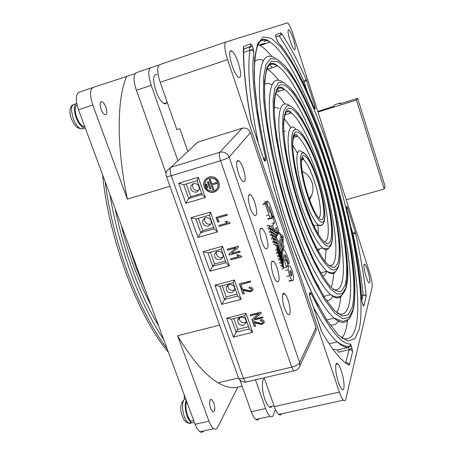 <?xml version="1.0" encoding="UTF-8"?>
<svg xmlns="http://www.w3.org/2000/svg" width="455" height="455" viewBox="0 0 455 455"><rect width="100%" height="100%" fill="white"/><g stroke="black" fill="none" stroke-linecap="round" stroke-linejoin="round"><path stroke-width="0.68" d="M267.989 207.207L267.062 203.294L267.318 201.144L268.49 201.656L269.917 204.653L273.58 215.511L272.636 216.842L268.973 206.377L271.743 216.114L271.521 218.502L270.395 218.042L268.962 214.976L265.197 203.857L266.186 202.589L269.559 212.462L267.773 207.27M266.186 202.589L263.462 203.374M265.197 203.857L262.455 204.642M272.636 216.842L271.794 217.081M267.318 201.144L264.611 201.923L267.318 201.144M280.98 266.698L282.629 266.26L283.408 268.558L281.759 268.996M279.836 263.343L281.486 262.899L282.248 265.14L280.599 265.583M278.716 260.044L280.365 259.6L281.133 261.864L279.484 262.308M277.601 256.757L279.251 256.307L280.013 258.559L278.363 259.003M276.481 253.469L278.136 253.02L278.898 255.272L277.249 255.721M275.349 245.979L276.993 245.529L277.01 249.715L277.783 251.99L276.134 252.434M277.01 249.715L275.36 250.165M272.738 242.447L274.388 241.992L275.156 244.255L273.506 244.705M271.607 239.125L273.262 238.67L274.035 240.957L272.386 241.412M270.475 235.792L272.13 235.332L272.903 237.624L271.254 238.079M269.354 232.482L271.004 232.022L271.777 234.297L270.122 234.752M268.217 229.138L269.872 228.677L270.651 230.969L268.996 231.43M269.514 227.631L272.966 230.145L272.175 227.813L268.712 225.27L269.514 227.631L267.858 228.091M268.712 225.27L267.057 225.737M290.574 270.628L289.966 270.515L289.88 271.954L290.37 274.098L291.149 275.702L291.757 275.81L291.342 272.215L290.574 270.628L289.875 270.816M288.169 269.809L288.402 265.885L289.664 265.805L290.068 266.238L292.178 270.606L293.521 276.464L293.316 280.422L292.025 280.53L291.666 280.149L289.522 275.741L288.169 269.809L285.45 270.526M274.388 241.992L277.749 244.312L277.783 251.99M276.993 245.529L275.156 244.255M283.198 249.795L283.181 248.43M283.135 243.852L282.822 242.93M282.492 241.941L283.118 242.39L282.68 242.509M283.118 242.39L283.101 240.689L281.736 239.711M281.4 238.716L283.09 239.939L282.339 240.143M283.09 239.939L283.073 238.261L280.655 236.503M280.314 235.497L283.067 237.499L282.31 237.709M283.067 237.499L283.044 235.804L279.552 233.239M278.625 232.556L278.011 232.107M281.332 247.059L281.332 246.092L282.089 249.283M272.966 230.145L272.187 230.361M273.671 230.657L277.63 233.54L276.862 233.751M269.872 228.677L277.288 234.063L276.543 235.218L275.764 235.434M270.651 230.969L276.543 235.218M271.004 232.022L276.202 235.747L275.446 236.913L274.661 237.129M271.777 234.297L275.446 236.913M272.13 235.332L275.542 237.76L276.316 240.041L275.52 240.257M272.903 237.624L276.316 240.041M273.262 238.67L276.663 241.059L277.436 243.34L276.646 243.556M274.035 240.957L277.436 243.34M278.136 253.02L278.085 245.256L277.749 245.347M278.085 245.256L278.847 247.497L278.898 255.272M279.251 256.307L279.194 248.527L278.852 248.618M279.194 248.527L279.95 250.762L280.013 258.559M280.365 259.6L280.303 251.786M281.042 251.587L281.133 261.864M281.036 245.859L281.321 246.058L281.025 246.138M281.486 262.899L281.372 251.496M281.332 246.092L281.036 246.172M282.629 266.26L282.538 258.429L282.163 256.904L282.248 265.14M282.538 258.429L282.18 258.525M283.408 268.558L283.323 260.903L282.163 256.904C281.565 254.066 281.452 252.024 281.816 250.773M277.874 232.317L276.253 227.523L274.28 230.492L272.59 225.515L274.581 222.609L273 217.922L273.938 216.586L278.779 230.918L277.874 232.317L276.794 232.613L276.162 230.748L274.786 229.73M283.528 249.704L284.756 250.409L286.889 255.005L289.386 262.404L288.538 263.98L286.024 256.54L285.262 254.965L284.654 254.811L284.563 256.193L285.911 260.869L286.434 259.936L288.026 264.656L286.644 267.21L284.17 259.896C282.646 254.908 282.316 251.598 283.181 249.971L282.242 250.051M282.487 249.988L282.436 248.635M277.63 233.54L278.187 232.676L279.262 232.374L284.17 246.911L283.289 248.402L279.996 238.653L281.81 244.71L281.133 245.837L279.017 240.212L282.31 249.937L281.389 251.49L279.962 251.882M274.28 230.492L272.898 230.873M281.321 246.058L281.201 245.717M283.289 248.402L282.083 248.731M283.181 249.971L282.117 250.261M288.538 263.98L287.861 264.156M273.938 216.586L271.794 217.194M273 217.922L271.624 218.309M274.581 222.609L271.88 223.371M272.59 225.515L270.025 226.232M279.262 232.374L276.418 236.805L274.82 237.243M276.418 236.805L281.389 251.49M286.644 267.21L283.926 267.932M286.434 259.936L285.666 260.141M166.843 102.648L165.648 103.82L163.965 103.598C161.133 101.897 158.471 97.706 155.963 91.011C152.584 79.591 152.96 74.097 157.089 74.535M272.016 406.281C271.328 407.532 270.401 407.737 269.241 406.901C267.745 405.706 266.317 403.215 264.946 399.427C261.727 390.652 261.517 378.93 264.463 378.657M208.919 177.018L206.195 178.536L204.375 181.062C201.582 186.8 208.128 194.143 214.157 192.05C216.37 191.35 217.922 189.928 218.821 187.784C221.409 182.051 214.857 174.925 208.919 177.018M206.394 178.366L204.562 180.902C201.775 186.635 208.316 193.966 214.339 191.879L217.171 190.281M216.381 189.485L217.979 187.181C218.815 180.726 215.977 177.632 209.471 177.905L207.105 179.236M213.793 191.003L216.222 189.644L217.797 187.346C218.639 180.885 215.801 177.791 209.283 178.07L206.934 179.378L205.37 181.562C204.392 188.08 207.201 191.225 213.793 191.003M193.46 183.558L190.929 185.754C190.196 190.127 192.05 192.255 196.48 192.135L199.051 189.866C199.722 185.521 197.857 183.416 193.46 183.558M193.125 183.672L192.88 184.127C192.152 188.467 193.989 190.577 198.391 190.457L198.829 190.298M205.484 217.695L202.873 220.038C202.316 224.241 204.181 226.283 208.464 226.152L211.114 223.741C211.615 219.56 209.744 217.541 205.484 217.695M204.807 217.956L204.722 218.161C204.164 222.336 206.013 224.361 210.273 224.23L211.04 223.917M217.342 251.342L214.663 253.81C214.254 257.86 216.125 259.816 220.283 259.68L222.99 257.155C223.348 253.122 221.466 251.188 217.342 251.342M216.387 251.74C216.028 255.744 217.888 257.666 221.983 257.519L223.018 257.069M229.03 284.517L226.294 287.082C226.016 290.984 227.892 292.872 231.925 292.736L234.689 290.108C234.922 286.223 233.04 284.358 229.03 284.517M227.858 285.035C227.819 288.766 229.707 290.535 233.529 290.336L234.774 289.772M240.553 317.215L237.777 319.865C237.601 323.636 239.478 325.456 243.408 325.319L246.206 322.618C246.343 318.87 244.454 317.067 240.553 317.215M239.216 317.829C239.438 321.304 241.338 322.931 244.915 322.697L246.314 322.038M243.351 168.833C241.941 164.812 240.473 162.128 238.943 160.774C235.969 159.836 235.815 164.09 238.483 173.543C239.887 177.513 241.338 180.174 242.833 181.522C245.848 182.472 246.018 178.241 243.351 168.833M254.783 202.378C253.463 198.607 252.093 196.077 250.671 194.78C247.674 193.841 247.526 198.198 250.222 207.85C251.535 211.575 252.889 214.083 254.282 215.374C257.308 216.313 257.479 211.984 254.783 202.378M266.05 235.457C264.816 231.913 263.536 229.525 262.216 228.285C259.208 227.363 259.071 231.828 261.796 241.673C263.018 245.165 264.281 247.531 265.578 248.76C268.615 249.681 268.774 245.251 266.05 235.457M277.163 268.069C276.003 264.742 274.809 262.484 273.58 261.301C270.577 260.408 270.446 264.975 273.199 275.008C274.348 278.295 275.525 280.525 276.737 281.696C279.768 282.583 279.91 278.045 277.163 268.069M288.123 300.232C287.037 297.098 285.916 294.965 284.773 293.839C281.855 290.808 281.588 299.845 284.443 307.87C285.518 310.964 286.622 313.068 287.748 314.189C290.739 317.289 290.927 308.12 288.123 300.232M302.211 171.393C306.909 173.611 310.173 177.251 312.005 182.313C313.239 186.328 313.239 190.366 312.016 194.427L309.593 199.893M341.33 370.979C340.13 367.435 338.958 365.092 337.82 363.932C334.715 360.519 335.016 372.491 338.389 382.183C339.578 385.664 340.732 387.984 341.847 389.133C345.044 392.608 344.628 380.443 341.33 370.979M238.312 62.841C236.139 56.608 233.984 52.621 231.84 50.875C228.911 50.181 228.984 55.072 232.056 65.548C234.228 71.731 236.355 75.684 238.448 77.407C241.423 78.118 241.377 73.261 238.312 62.841M367.725 270.515C366.611 267.119 365.627 265.02 364.779 264.219C363.312 264.304 363.75 268.473 366.093 276.731C367.208 280.109 368.18 282.197 369.022 282.987C370.489 282.873 370.063 278.716 367.725 270.515M293.316 39.016C291.627 33.966 290.142 30.906 288.851 29.831C287.486 29.785 287.856 33.334 289.966 40.467C291.655 45.506 293.139 48.554 294.402 49.606C295.778 49.64 295.42 46.114 293.316 39.016M271.703 56.471C267.574 51.296 263.684 47.633 260.038 45.489L258.093 44.516M246.9 47.786L246.411 48.537M329.915 324.807C333.657 325.717 336.632 324.324 338.844 320.61M278.414 80.131C274.524 74.956 270.89 71.333 267.512 69.262L267.017 68.978M326.553 300.573C329.261 300.664 331.405 299.083 332.986 295.818M284.853 103.837C281.582 99.127 278.517 95.698 275.65 93.554M322.709 276.174C324.426 275.611 325.78 273.99 326.764 271.305M291.109 127.9L284.119 118.613M318.284 251.154L319.558 248.879M297.291 152.977L292.753 145.253M225.953 41.979L159.603 64.69C156.907 66.612 157.1 72.487 160.194 82.298L176.858 129.669L179.844 128.714L187.779 151.305M264.156 377.775L274.291 406.582C275.707 410.535 277.186 413.146 278.716 414.414C279.927 415.33 280.889 415.119 281.599 413.777M244.079 49.328L243.931 48.907M256.876 323.488L254.379 322.538L255.636 326.138L254.26 326.48L252.559 321.622L253.537 321.48L261.642 323.459L262.979 322.339L262.939 321.696L260.522 320.798L260.328 319.814C262.063 319.376 263.354 319.905 264.19 321.401L264.275 322.515L261.995 324.398L256.876 323.488L257.024 323.226L254.521 322.271L254.379 322.538M245.512 290.955L242.998 290.006L244.278 293.651L242.896 294.015L241.173 289.09L242.151 288.931L250.301 290.887L251.626 289.772L251.592 289.079L249.164 288.186L248.965 287.19C250.711 286.73 252.002 287.259 252.849 288.771L252.923 289.971L250.654 291.837L245.512 290.955L245.666 290.711L243.158 289.761L242.998 290.006M241.537 256.216L241.753 256.848L230.918 259.799L230.577 258.827L239.017 256.523L236.788 255.153L238.067 254.8L241.537 256.216M229.877 222.677L230.099 223.314L219.23 226.408L218.883 225.424L227.352 223.013L225.106 221.636L226.391 221.267L229.877 222.677M252.667 332.321L233.404 337.098L226.675 318.17L245.979 313.25L252.667 332.321L249.3 328.902L244.699 315.81L231.436 319.177L236.054 332.207L249.3 328.902M234.314 280.007L241.099 299.345L221.773 304.361L214.942 285.16L234.314 280.007L233.085 282.748L219.776 286.28L224.457 299.498L237.755 296.029L233.085 282.748M203.044 251.672L222.478 246.274L229.365 265.896L209.965 271.152L203.044 251.672L207.946 252.906L212.695 266.317L226.038 262.683L221.301 249.209L207.946 252.906M217.456 231.959L197.993 237.464L190.969 217.7L210.472 212.047L217.456 231.959L214.151 228.848L209.345 215.181L195.94 219.048L200.763 232.653L214.151 228.848M198.283 177.319L205.376 197.521L185.845 203.283L178.713 183.228L198.283 177.319L197.214 180.652L183.763 184.696L188.654 198.499L202.088 194.524L197.214 180.652M219.003 221.824L217.752 222.182L216.068 217.388L226.954 214.26L227.295 215.249L217.666 218.013L219.003 221.824M235.963 247.89L227.563 250.21L227.221 249.238L238.067 246.235L238.431 247.281L231.356 253.441L239.768 251.126L240.103 252.104L229.269 255.079L228.905 254.044L236.128 247.679L227.563 250.21M242.219 288.214L240.979 288.538L239.347 283.875L250.153 281.019L250.489 281.986L240.928 284.512L242.219 288.214M258.867 313.694L250.523 315.81L250.193 314.86L260.965 312.124L261.318 313.142L254.265 318.989L262.615 316.879L262.945 317.829L252.184 320.542L251.831 319.535L259.009 313.432L250.523 315.81M285.365 131.631L283.789 130.824M285.495 114.791L285.08 114.262M279.006 108.381L274.268 107.135M279.165 91.313L277.351 89.294M271.931 84.789C269.127 83.14 266.681 82.964 264.582 84.243M272.38 67.658L269.479 64.724M263.382 60.492C259.97 58.968 257.029 59.372 254.567 61.709M339.373 392.056C340.755 396.1 342.097 398.802 343.4 400.155C344.554 401.247 345.356 400.906 345.8 399.126L372.133 287.025C372.463 284.113 371.644 279.393 369.67 272.875L292.855 33.704C290.859 27.738 289.107 24.121 287.588 22.858L225.999 41.962C223.945 43.691 224.469 49.578 227.568 59.628L339.373 392.056L274.291 406.582M318.301 234.37L318.034 224.918M325.058 261.557L326.133 249.619M331.092 287.304C332.486 283.937 333.327 279.262 333.606 273.273M336.7 312.704C338.787 309.155 340.13 303.821 340.732 296.711M342.046 338.054C344.822 334.34 346.67 328.396 347.597 320.229M333.555 106.578L334.852 104.735L340.351 103.023L339.572 103.979L357.641 98.354L385.038 186.158L384.219 189.041L346.181 199.745M340.351 103.023L340.556 103.672M333.481 106.356L317.829 111.469M318.011 112.027L356.424 100.077L384.219 189.041M357.641 98.354L356.424 100.077M194.245 145.276L197.851 142.114L242.077 128.259C245.945 127.502 248.726 128.975 250.421 132.684L229.178 157.151L299.623 362.595L316.043 327.583L250.421 132.684M316.043 327.583L316.248 330.54L315.161 332.878M302.729 82.059L304.037 81.638C295.739 63.228 287.503 48.065 279.336 36.155L281.031 34.699L281.304 33.414L280.917 32.885L275.747 34.762L276.105 37.481L277.891 41.991L277.266 40.887M267.557 40.228L264.349 41.439M361.498 295.295L363.187 294.874C361.122 275.901 357.704 255.431 352.932 233.466L350.993 227.454M352.318 233.631L355.691 233.455L347.54 207.907L346.602 206.314L346.642 208.771C355.196 243.448 360.258 274.029 361.81 300.516L362.243 302.632L361.81 300.516M332.81 349.07L337.587 349.963L348.337 347.427C345.191 347.637 341.466 345.794 337.161 341.898C330.233 335.608 322.294 323.983 313.341 307.023M337.587 349.963L338.349 352.244L349.093 349.713L348.337 347.427L351.317 345.681L350.367 344.003C340.949 344.503 327.816 327.594 310.953 293.259L309.94 292.463L309.531 293.429L310.054 297.439L309.616 294.994L310.043 293.941L309.94 292.463M243.641 52.359L249.943 50.238L249.084 47.639L250.625 46.387L249.084 47.639L252.485 46.461L250.91 43.788L250.625 46.387L243.67 49.003M233.87 318.563L237.703 329.386L233.404 337.098M237.703 329.386L248.521 326.679M222.216 285.632L226.209 296.916L221.773 304.361M226.209 296.916L237.066 294.078M210.398 252.229L214.555 263.98L212.695 266.317L209.965 271.152M214.555 263.98L225.447 261.005M198.403 218.343L202.731 230.571L200.763 232.653L197.993 237.464M202.731 230.571L213.662 227.46M186.231 183.957L190.736 196.679L188.654 198.499L185.845 203.283M190.736 196.679L201.701 193.426M183.763 184.696L178.713 183.228M205.376 197.521L202.088 194.524M209.345 215.181L210.472 212.047M195.94 219.048L190.969 217.7M226.038 262.683L229.365 265.896M222.478 246.274L221.301 249.209M219.776 286.28L214.942 285.16M241.099 299.345L237.755 296.029M244.699 315.81L245.979 313.25M231.436 319.177L226.675 318.17M218.957 221.693L217.752 222.182M217.928 221.989L216.296 217.319M227.255 215.124L217.666 218.013M230.054 223.183L219.23 226.408M219.407 226.209L219.105 225.362M225.401 221.551L227.352 223.013M227.727 249.994L227.443 249.175M238.409 247.224L231.356 253.441M240.052 251.945L229.269 255.079M229.434 254.863L229.087 253.879M241.696 256.683L230.918 259.799M231.083 259.577L230.799 258.77M237.095 255.067L239.017 256.523M242.157 288.032L240.979 288.538M241.139 288.299L239.569 283.818M250.426 281.804L240.928 284.512M244.21 293.464L242.896 294.015M243.05 293.765L241.395 289.033M251.564 289.954L251.592 289.079M251.74 288.84L249.164 288.186M249.312 287.947L249.158 287.156M252.775 290.347L250.654 291.837M250.807 291.592L245.666 290.711M250.677 315.548L250.415 314.803M261.278 313.029L254.265 318.989M262.876 317.618L252.184 320.542M252.332 320.274L252.013 319.376M255.562 325.922L254.26 326.48M254.408 326.212L252.781 321.571M262.945 322.453L262.939 321.696M263.075 321.429L260.664 320.536L260.522 320.798M260.664 320.536L260.516 319.785M264.179 322.8L261.995 324.398M262.137 324.131L257.024 323.226M209.419 179.384L212.86 189.934L209.198 179.446L210.227 179.139L211.871 183.865L216.489 182.489L216.853 183.541L212.24 184.918L213.878 189.633L212.86 189.934M213.844 189.53L213.042 189.769M212.24 184.918L216.819 183.439M205.876 184.309L206.871 187.864L205.649 184.377L206.672 184.07L207.889 187.562L206.871 187.864M207.855 187.46L207.059 187.699M207.645 181.846L209.863 188.899L207.423 181.915L208.447 181.608L210.887 188.597L209.863 188.899M210.847 188.495L210.051 188.734M231.305 51.057L231.282 50.596M101.004 109.189C99.497 104.127 99.827 101.641 101.988 101.732C103.461 102.426 104.775 104.263 105.935 107.243C107.443 112.3 107.107 114.774 104.923 114.677C103.473 113.983 102.165 112.157 101.004 109.189M210.608 408.545C208.999 402.408 209.34 399.353 211.643 399.388L213.765 402.709C215.374 408.817 215.027 411.866 212.707 411.843L210.608 408.545M166.024 173.213L136.398 90.306C133.315 80.575 133.23 74.711 136.147 72.715L150.702 67.732M258.923 418.776C258.133 420.124 257.103 420.352 255.824 419.459C254.214 418.219 252.696 415.642 251.262 411.724L239.967 380.113M177.854 160.558L151.225 85.318C148.137 75.536 147.983 69.666 150.764 67.715L158.937 65.088M275.474 409.557L273.307 415.119C272.568 416.928 271.493 417.326 270.094 416.314C268.535 415.057 267.039 412.457 265.618 408.522L255.448 379.8M203.618 430.97C202.64 432.341 201.434 432.603 200.001 431.767L213.776 428.729C215.351 429.679 216.62 429.241 217.581 427.41L237.823 387.12L242.111 386.124M200.001 431.767C198.204 430.595 196.577 428.092 195.115 424.259L78.493 109.791L92.763 104.991L127.36 199.125L169.971 186.266M213.776 428.729C212.024 427.546 210.42 425.021 208.964 421.165L177.575 335.762L219.617 325.126M92.763 104.991C89.68 95.408 89.8 89.561 93.11 87.445L134.936 73.721M237.823 387.12C232.067 388.507 225.504 387.068 218.127 382.797C205.495 375.409 191.982 359.734 177.575 335.762M127.36 199.125C116.281 145.429 116.935 99.201 126.535 76.594M78.493 109.791C75.416 100.259 75.598 94.418 79.034 92.263L93.042 87.468M158.687 326.036C149.416 310.532 140.925 292.502 133.23 271.954C125.586 251.314 119.574 230.253 115.2 208.765M85.324 128.213L83.856 128.06C80.95 126.78 78.368 123.311 76.11 117.652C73.562 109.746 73.75 104.912 76.679 103.154M163.72 339.601C151.833 321.844 140.987 299.947 131.176 273.921C121.474 247.691 114.376 221.193 109.877 194.416M194.268 421.973L192.926 422.894L191.333 422.547C189.798 421.586 188.421 419.499 187.187 416.279C185.031 409.727 184.69 404.341 186.163 400.121M84.766 126.712L83.549 126.57C80.99 125.438 78.715 122.389 76.73 117.407C74.557 110.747 74.648 106.527 76.997 104.747M193.779 420.647L191.242 421.097C189.894 420.249 188.677 418.412 187.596 415.58C185.72 409.892 185.407 405.189 186.658 401.458M268.962 214.976L266.226 215.75M270.395 218.042L267.665 218.81M267.062 203.294L266.482 203.465M291.342 272.215L289.977 272.579M291.837 274.359L290.591 274.689M291.757 275.81L291.371 275.912M288.402 265.885L287.19 266.209M289.522 275.741L286.804 276.458M291.666 280.149L288.959 280.86M285.262 254.965L284.551 255.153M286.024 256.54L284.671 256.904M283.078 260.192L284.17 259.896M331.598 157.305C352.767 223.274 366.104 297.9 359.194 329.198L354.837 338.719L347.938 341.062L338.594 335.238L327.105 320.673L314.047 297.445C304.787 277.908 295.67 255.34 286.69 229.735L274.496 189.82C267.347 162.623 261.79 137.057 257.826 113.107L254.453 82.059L254.51 58.553L257.695 43.481L263.508 36.935L271.356 38.362L280.638 46.859L290.802 61.34C304.844 84.983 319.313 119.602 331.598 157.305M341.517 337.792C370.415 350.708 357.437 244.102 329.09 158.42C311.482 103.461 287.486 53.042 270.06 42.105C266.164 39.682 262.797 39.494 259.953 41.541M317.345 180.294C322.601 196.344 325.291 214.049 322.987 218.61C320.775 223.422 313.694 212.826 307.984 195.388C302.234 178.013 299.737 159.358 302.535 156.128C305.242 152.641 312.13 164.192 317.345 180.294M318.517 217.826C322.316 217.189 320.104 198.437 314.496 181.59C310.56 169.863 306.858 162.481 303.383 159.438L301.966 158.858M321.895 224.679C321.037 226.072 319.797 226.141 318.176 224.878C314.001 221.147 309.44 212.019 304.486 197.487C295.682 171.404 294.345 145.52 301.46 151.725C303.57 152.163 305.737 154.04 307.961 157.35C310.418 160.877 314.905 170.67 317.698 179.588M307.574 196.054C313.774 214.976 321.44 226.385 323.812 221.124C326.28 216.136 323.363 197.026 317.698 179.719C312.079 162.361 304.64 149.832 301.688 153.545C298.645 156.969 301.329 177.194 307.574 196.054M320.474 175.249C329.306 202.338 334.055 232.442 330.37 241.15C326.844 250.313 314.456 232.681 304.19 201.502C293.862 170.409 289.704 137.444 294.88 132.758C299.902 127.576 311.703 148.091 320.474 175.249M323.75 241.611C332.053 243.556 328.209 208.06 317.698 176.506C310.606 155.24 303.866 141.829 297.485 136.272L294.14 135.459M328.715 248.163C327.299 250.136 325.302 250.091 322.72 248.026C316.02 241.986 308.638 227.204 300.579 203.686C285.956 160.461 284.074 118.579 295.437 128.526M303.758 202.202C314.547 234.962 327.532 253.327 331.183 243.641C335.011 234.433 330.029 202.981 320.809 174.703C311.658 146.356 299.316 124.824 294.027 130.147C288.567 134.947 292.895 169.533 303.758 202.202M323.454 170.443C335.648 207.998 342.513 249.988 337.678 263.479L334.96 267.193C332.52 267.83 329.505 266.294 325.916 262.598C318.352 253.424 308.689 233.188 300.186 207.963C293.85 188.239 289.107 169.323 285.962 151.202C284.329 140.06 283.516 130.579 283.533 122.759C284.011 116.105 285.222 111.572 287.156 109.154C294.755 103.04 311.339 132.837 323.454 170.443M328.647 265.367C341.682 270.014 335.978 217.45 320.752 171.66C311.573 143.228 299.566 118.658 291.217 112.999C289.243 111.64 287.532 111.356 286.087 112.135M335.272 271.868C333.282 274.416 330.495 274.217 326.906 271.265C317.749 262.922 307.591 242.583 296.45 210.244C286.895 181.517 280.092 149.61 278.926 129.112C278.204 108.5 281.577 100.532 289.044 105.213M299.731 208.703C306.545 228.598 313.376 244.494 320.212 256.398C324.489 263.064 328.288 267.483 331.604 269.667C334.573 270.537 336.865 269.297 338.486 265.947C343.434 251.888 336.33 208.606 323.772 169.92C311.3 131.194 294.192 100.345 286.292 106.521L283.675 111.395C282.601 116.725 282.35 124.107 282.93 133.531C284.796 153.847 291.086 182.227 299.731 208.703M326.292 165.859C341.654 213.355 350.663 266.727 344.918 285.592L341.568 290.99C338.514 292.235 334.67 290.631 330.034 286.178C325.007 280.013 319.535 271.083 313.626 259.395C307.603 246.28 301.711 231.413 295.949 214.8C287.452 188.421 281.156 163.208 277.067 139.156C274.985 124.477 274.024 112.112 274.183 102.074C274.962 93.639 276.685 88.054 279.347 85.318C289.801 79.039 311.032 118.363 326.292 165.859M333.242 289.272C351.26 296.643 343.434 226.596 323.659 167.042C311.664 129.789 295.767 96.978 284.568 89.578C281.924 87.821 279.643 87.542 277.726 88.748M341.608 295.824C339.021 298.963 335.392 298.571 330.717 294.635C320.445 286.064 305.004 256.085 292.076 217.183C279.677 180.061 270.867 138.684 269.423 112.408C268.587 86.137 272.869 75.911 282.265 81.729M295.466 215.585L304.423 240.24L313.649 261.415L322.515 277.868L330.495 288.84L337.183 294.049L342.308 293.634L345.72 288.038L347.392 277.897L347.364 263.98L345.749 247.082L342.689 228.006L338.355 207.525L332.923 186.402L326.599 165.364L319.598 145.151L312.153 126.496L304.52 110.15L297.001 96.869L289.915 87.406L283.619 82.469L278.477 82.656L274.871 88.372L273.119 99.73L273.478 116.446L276.048 137.78L280.775 162.52L287.389 189.064L295.466 215.585M329.005 161.485C347.353 218.434 358.523 282.686 352.09 307.495L348.194 314.832L342.211 316.015L334.254 310.384L324.637 297.627L313.831 277.965C306.232 261.671 298.776 243.033 291.456 222.04C280.894 189.621 272.488 155.701 267.705 126.479L264.725 100.623L264.509 80.683L266.875 67.482L271.47 61.249L277.84 61.692C282.805 65.048 288.208 71.139 294.049 79.955C305.919 99.48 318.392 129.01 329.005 161.485M337.536 313.393C360.826 323.516 350.583 235.48 326.434 162.634C311.635 116.531 291.74 75.115 277.522 65.964C274.24 63.848 271.407 63.609 269.024 65.236M347.739 320.075C344.526 323.846 339.993 323.215 334.141 318.164C321.759 307.552 303.161 271.629 287.441 224.542C272.101 178.838 261.233 127.696 259.526 95.596C258.605 63.654 263.792 51.136 275.082 58.041M290.944 222.876L302.262 253.805L313.853 280.087L324.904 300.146L334.732 313.114L342.842 318.784L348.934 317.482L352.881 309.918C359.382 284.409 347.967 218.986 329.301 161.013C321.037 135.857 312.21 113.625 302.825 94.322C296.654 82.526 290.705 73.028 284.978 65.816L277.118 59.099L270.589 58.558L265.868 64.843L263.417 78.26L263.604 98.604C265.1 115.365 268.046 134.504 272.448 156.014C277.63 178.309 283.789 200.598 290.944 222.876M197.851 142.114L170.79 167.372C169.761 168.828 169.908 171.632 171.234 175.772L243.482 378.452L291.74 367.145L220.533 160.729C219.202 156.514 218.957 153.699 219.788 152.288L242.077 128.259M171.234 175.772L220.533 160.729C224.838 159.358 227.722 158.164 229.178 157.151C227.238 153.051 224.11 151.43 219.788 152.288L170.79 167.372L166.849 170.818C165.791 172.735 165.694 174.709 166.57 176.75L171.234 175.772M277.891 41.991C289.642 55.453 301.756 77.498 314.234 108.131L314.985 109.206L315.281 108.899L314.883 106.305L313.745 106.845M281.27 33.164C289.511 45.335 297.82 60.777 306.192 79.488L314.883 106.305M362.243 302.632L363.858 306.073L362.959 304.844M361.697 300.004C360.15 273.7 355.116 243.26 346.585 208.686M355.691 233.455C360.553 255.721 364.063 276.481 366.218 295.739L363.858 306.073M352.636 351.635L349.389 364.813C348.689 363.255 347.466 362.589 345.726 362.823L349.093 349.713C350.782 349.486 351.96 350.123 352.636 351.635L351.317 345.681M310.054 297.439L321.674 331.678C332.503 350.304 341.648 361.435 349.104 365.052L349.389 364.813M251.615 123.186L263.451 158.658C264.122 160.501 264.679 161.32 265.123 161.11L265.68 160.524L265.623 158.05C254.828 109.348 250.904 73.955 253.85 51.87L253.338 49.055L249.943 50.238C247.105 69.729 249.869 100.623 258.241 142.91M263.451 158.658L251.103 121.502C245.558 90.687 243.004 65.856 243.448 47.007L243.647 46.427L250.91 43.788M252.485 46.461L253.338 49.055M160.194 82.298L227.568 59.628M259.248 45.056L264.912 43.14M307.398 92.081L304.037 81.638L306.63 80.643M361.799 300.272L363.187 294.874L365.035 295.107L366.218 296.501M243.681 48.406L243.647 46.427M251.268 121.758C245.785 91.245 243.254 66.697 243.687 48.116L243.448 47.007M251.558 123.242L251.103 121.502M253.85 51.87C253.003 50.368 251.7 49.822 249.943 50.238M265.623 158.05L263.297 157.976M263.69 159.301L265.123 161.11M265.68 160.524L263.428 158.357M349.093 349.713L352.073 347.967M321.674 331.678L321.139 330.449M321.099 330.336L310.088 297.32M329.136 343.815L337.161 341.898C342.37 345.459 346.659 346.898 350.009 346.221L348.337 347.427L350.009 346.221L350.367 344.003M309.639 295.323L310.953 293.259M309.531 293.429L309.633 294.908L310.043 293.941L309.616 294.999M363.187 294.874L366.218 295.739M362.902 304.674L362.248 302.541M352.932 233.466L355.361 232.238M346.591 208.555L347.54 207.907M346.471 207.878L346.602 206.314M346.38 206.826L346.465 207.833M304.037 81.638L306.192 79.488M315.281 108.899L313.995 107.448M314.985 109.206L314.234 108.091M275.963 36.855L280.661 35.086L279.336 36.155L280.661 35.086L280.917 32.885M314.234 108.131L314.138 107.807C303.326 81.041 292.303 60.333 281.065 45.682M275.787 36.337L275.747 34.762M275.775 36.281L276.105 37.481M276.845 39.761L276.139 37.464M295.124 370.615L293.702 370.893L291.74 367.145C295.915 365.996 298.543 364.483 299.623 362.595L299.834 365.928L316.248 330.54M238.318 377.445L238.625 378.304C239.461 378.93 241.082 378.981 243.482 378.452L245.575 382.103L247.156 381.916L245.615 382.092M166.45 176.477L238.625 378.304C240.121 380.92 242.435 382.183 245.575 382.103L293.702 370.893C296.848 370.433 298.889 368.777 299.834 365.928M251.262 411.724L265.618 408.522M136.398 90.306L151.225 85.318M195.115 424.259L208.964 421.165M185.703 398.876C182.21 398.529 181.42 409.096 184.468 416.894C185.703 420.107 187.085 422.195 188.626 423.156L190.19 423.503L191.521 422.649M75.399 104.104C71.139 104.229 70.445 109.058 73.318 118.584C75.57 124.238 78.163 127.701 81.087 128.975L84.084 128.134M127.935 243.106L136.022 267.443L145.407 290.227M105.145 181.659C109.16 212.53 116.912 243.539 128.401 274.689C140.089 305.476 153.011 330.216 167.173 348.905M268.063 219.259L270.793 218.485M289.926 270.617L290.438 270.48M289.317 281.241L292.025 280.53M284.602 254.925L285.103 254.794M163.965 103.598L167.298 102.5M269.241 406.901L274.024 405.832M192.88 184.127L190.929 185.754M204.722 218.161L202.873 220.038M216.341 251.769L214.663 253.81M227.597 285.217L226.294 287.082M238.784 318.187L237.777 319.865M236.822 161.417L238.943 160.774M248.549 195.4L250.671 194.78M260.106 228.876L262.216 228.285M271.493 261.864L273.58 261.301M282.72 294.368L284.773 293.839M318.676 306.38C308.137 286.809 297.49 261.227 286.73 229.638M315.07 212.57C314.445 211.558 310.276 202.691 308.012 195.32M313.91 226.055L318.176 224.878C328.231 229.138 325.899 205.518 317.726 179.662M316.885 231.925L312.016 221.915L304.224 201.429M317.374 249.465L322.72 248.026C329.801 251.109 333.094 245.353 332.594 230.759C331.536 214.703 327.611 195.997 320.832 174.646M318.21 251.029C316.43 247.617 315.986 247.156 311.436 237.214C307.597 228.575 303.86 218.798 300.22 207.884M320.724 272.881L326.906 271.265C336.319 276.344 340.732 268.535 340.152 247.85C338.605 225.373 333.157 199.381 323.795 169.869M318.989 269.826C311.442 256.102 303.775 237.732 295.989 214.714M323.852 296.376L330.717 294.635C341.085 301.864 349.673 292.053 347.523 265.072C346.09 238.585 337.917 200.416 326.622 165.313M319.16 288.288C310.054 271.578 300.835 249.465 291.496 221.955M326.673 320.007L334.141 318.164L343.03 321.458L348.792 319.2C350.993 316.498 352.659 312.551 353.791 307.358C355.122 298.651 355.236 287.537 354.138 274.018C351.243 242.049 341.836 199.995 329.318 160.968M301.722 159.932L303.383 159.438L303.451 158.761C303.309 156.628 302.7 157.254 301.631 160.638C300.857 165.847 303.451 181.755 307.984 195.223M335.983 364.358L337.82 363.932M229.946 51.517L231.84 50.875M364.051 264.406L364.779 264.219M288.18 30.058L288.851 29.831M259.413 45.142L264.952 43.27M260.038 45.489L270.06 42.105C267.324 39.636 264.685 38.857 262.148 39.761C257.206 42.11 254.595 53.263 254.305 73.215C254.658 108.517 267.523 172.519 286.673 229.468M267.512 69.262L277.522 65.964C275.377 63.78 273.262 62.966 271.18 63.535C266.937 65.349 264.713 74.631 264.497 91.381C264.821 121.013 275.542 174.265 291.45 221.801M276.003 92.331L284.568 89.578C283.027 87.724 281.446 86.916 279.831 87.15C276.299 88.378 274.45 95.772 274.28 109.342C274.536 133.332 283.164 176.204 295.943 214.578M284.847 114.996L291.217 112.999C289.738 109.507 283.96 107.687 283.681 126.137C283.607 144.309 290.233 177.757 300.181 207.764M293.407 137.518L297.485 136.272C297.377 134.976 294.334 130.295 292.838 141.681C292.036 153.517 296.711 178.707 304.19 201.32M278.716 414.414L343.4 400.155M329.301 160.916C322.294 139.349 314.997 120.296 307.415 103.774C300.198 88.259 293.469 76.514 287.23 68.54M326.599 165.262C315.639 131.444 302.973 103.78 292.719 90.738M323.778 169.812C319.091 155.405 314.075 142.574 308.723 131.307L301.904 118.636L297.524 112.294M320.809 174.583C317.311 163.851 313.563 154.387 309.571 146.18C304.748 136.847 303.388 135.448 301.534 133.116M263.502 158.59L263.61 159.102M362.914 304.588L362.982 304.896M346.63 208.731L346.448 207.929M277.192 40.7L276.885 39.744M312.016 194.427L309.263 198.977M100.498 102.233L101.988 101.732M210.199 399.723L211.643 399.388M255.824 419.459L270.094 416.314M218.127 382.797L238.409 378.037M191.333 422.547L188.626 423.156C185.953 422.49 183.945 420.369 182.591 416.791C179.64 409.358 180.186 403.625 184.218 399.587M83.856 128.06L81.087 128.975C74.882 126.996 76.093 125.99 74.353 124.437L71.56 119.142C68.978 112.374 69.427 107.568 72.897 104.724M168.441 352.329C137.956 316.617 108.506 237.686 102.637 174.896M150.935 305.129C138.365 281.338 128.446 254.595 121.178 224.895M184.19 394.792L184.383 399.427M84.584 126.223L83.549 126.57M193.733 420.539L191.242 421.097"/></g></svg>
